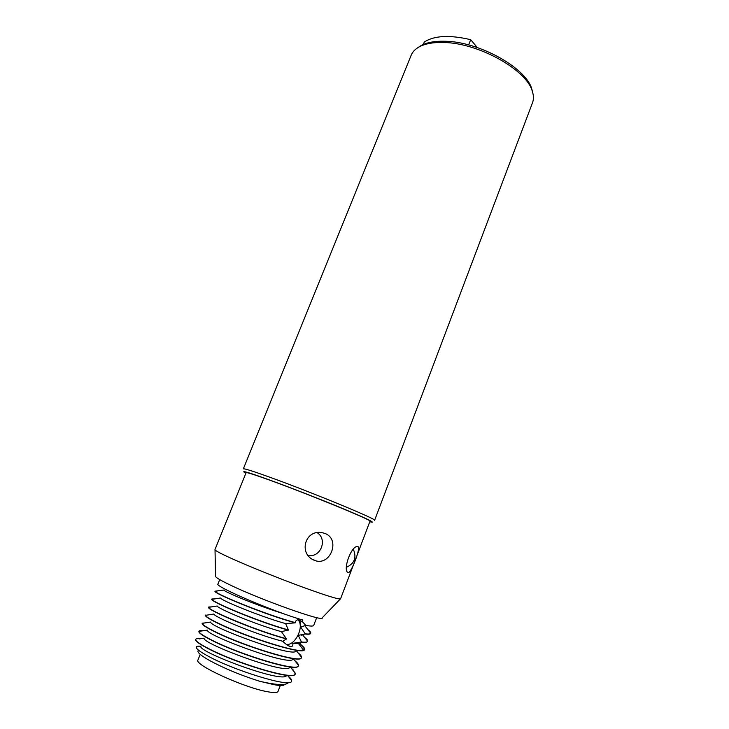 <?xml version="1.0" encoding="UTF-8"?>
<svg xmlns="http://www.w3.org/2000/svg" width="729" height="729" viewBox="0 0 729 729"><rect width="100%" height="100%" fill="white"/><g stroke="black" fill="none" stroke-linecap="round" stroke-linejoin="round"><path stroke-width="1.09" d="M287.663 683.401C283.672 685.424 274.368 684.713 259.752 681.287C240.925 675.355 224.204 668.429 209.578 660.52C201.559 655.972 197.668 652.774 197.905 650.933M287.891 675.874C290.352 677.87 291.618 679.455 291.682 680.622L291.454 681.442C290.242 687.912 233.48 670.161 208.458 656.337C199.919 651.735 195.864 648.628 196.283 647.015L200.912 646.222C196.356 651.17 281.731 683.419 286.406 675.756M291.463 668.393L293.094 669.823L295.227 673.815C295.418 681.059 237.435 663.518 209.305 648.965C199.992 644.217 195.454 641.046 195.682 639.451L195.709 639.369C196.019 638.686 197.459 638.495 200.019 638.786M283.581 685.306L284.401 684.686M200.894 646.231C198.252 645.976 196.73 646.204 196.329 646.924M283.262 685.424C281.449 685.761 278.414 685.515 274.159 684.686C277.977 685.151 280.674 685.105 282.251 684.549M199.199 638.914L204.166 638.157C200.584 642.978 285.868 674.981 289.632 667.472M223.73 590.062L215.073 591.173C211.665 592.549 264.436 614.538 295.254 622.839L295.537 622.684C295.537 620.661 296.53 619.723 298.498 619.878L302.262 621.573L302.863 620.024C275.252 612.369 213.734 586.107 217.971 583.975L219.721 579.619M302.262 621.573L305.816 625.382C310.718 626.293 313.352 626.284 313.734 625.354L316.687 617.618M195.664 639.497L195.627 639.57C195.144 641.092 199.682 644.299 209.223 649.174C235.54 662.907 292.365 680.485 294.817 674.507L295.227 673.815M295.172 673.049L292.101 669.186M295.91 662.041L295.382 661.385M294.771 660.611C297.177 662.552 298.398 664.083 298.425 665.194L298.343 665.641C298.881 672.603 240.224 654.596 212.668 640.536C203.464 635.934 198.88 632.881 198.935 631.387L198.971 631.241C199.236 630.64 200.566 630.485 202.963 630.785M198.971 631.241L198.889 631.442C198.507 632.89 203.072 635.989 212.586 640.745C239.877 654.578 296.074 672.056 298.033 666.233L298.343 665.641M202.225 623.14L202.143 623.341C201.76 624.635 206.362 627.633 215.939 632.335C242.885 645.794 300.111 663.791 301.223 657.977L301.46 657.494C301.952 664.064 244.261 646.131 216.021 632.125C207 627.724 202.389 624.789 202.197 623.35L205.842 622.785M301.432 657.102L298.617 653.558M298.033 652.819C300.403 654.697 301.569 656.155 301.524 657.212L301.451 657.494M205.478 615.066L205.396 615.267C205.095 616.479 209.724 619.377 219.283 623.951C247.122 637.465 303.829 655.444 304.385 649.758L303.546 650.159C298.015 653.512 244.634 636.043 219.365 623.751C210.49 619.495 205.86 616.698 205.46 615.331L208.849 614.82M304.531 649.092L301.943 645.83M298.863 643.297C302.817 645.976 304.731 647.935 304.604 649.184L304.558 649.375M288.301 630.166C256.526 621.281 208.64 600.824 211.857 599.183L212.002 599.329C212.093 602.127 258.203 621.509 288.411 629.956L281.44 631.679L286.561 638.978C254.931 630.585 205.15 609.189 208.631 607.211L208.731 607.321C208.093 610.264 256.18 630.667 286.543 638.741M212.394 599.265L214.016 599.019M214.69 598.91L211.939 598.983M310.736 633.2L310.654 633.41C310.326 634.23 308.495 634.43 305.141 634.02L305.205 633.811C308.558 634.23 310.408 634.03 310.736 633.209C310.991 632.444 310.035 631.25 307.875 629.61M308.413 630.284L310.7 633.173M286.561 638.978L282.706 641.247C285.595 644.081 288.11 645.867 290.26 646.587L290.388 646.614C292.457 646.741 293.249 645.639 292.748 643.315L301.469 641.994C305.223 642.449 307.283 642.213 307.647 641.283L307.674 641.201C307.866 640.344 306.836 639.051 304.585 637.319M301.56 635.205L300.995 634.841M301.341 642.194L306.59 642.203L307.647 641.283M300.703 634.895L301.287 635.269M305.132 638.012L307.629 641.156M215.675 591.301L217.051 591.091M215.292 591.356C215.939 594.162 266.532 614.902 295.537 622.684M202.17 630.904L199.017 631.387M205.077 622.903L202.27 623.167M208.12 614.93L205.742 615.294M209.086 607.266L211.064 606.965M211.765 606.856L208.713 607.011M208.74 607.321L217.196 606.018C217.388 608.414 255.25 624.37 281.44 631.679M301.469 641.994L298.261 635.342L305.141 634.02M295.254 622.839L285.622 623.614L288.411 629.956M220.459 598.026C221.169 600.359 259.843 616.37 285.622 623.614M305.205 633.811L300.694 627.068L305.816 625.382M223.73 590.053C225.088 592.185 258.112 605.881 283.699 613.745M198.935 631.396L207.419 630.102C204.74 634.777 289.996 666.579 292.839 659.226M202.197 623.35L210.663 622.047C208.868 626.576 294.079 658.205 296.02 651.015M205.46 615.34L213.934 614.037C213.442 616.688 256.936 634.923 282.706 641.247M292.748 643.315L298.334 643.37L303.546 650.159M274.159 684.686L259.752 681.287M246.12 472.665C246.484 472.201 252.872 474.16 265.274 478.561C302.325 491.647 374.223 521.025 369.986 521.208L340.571 598.819C339.122 599.685 326.228 595.684 301.897 586.836C278.706 578.316 250.266 566.87 232.961 559.125C220.787 553.648 214.782 550.468 214.964 549.593L246.12 472.665M325.271 533.564C340.124 539.369 331.03 564.51 316.514 561.029L314.864 560.519C297.623 554.25 305.159 528.224 323.093 532.908L325.271 533.564M348.143 572.566C342.411 570.853 350.95 546.03 357.374 546.522L357.994 546.604C361.01 547.652 351.706 571.627 348.58 572.602L348.143 572.566M215.028 549.857L215.529 576.065C214.982 577.095 220.04 580.156 230.683 585.241C261.611 600.158 324.833 622.52 322.172 617.855L340.343 598.974M286.297 644.363C295.291 646.067 304.813 625.81 297.933 619.805M298.908 619.978L298.125 618.593M280.282 685.542L278.031 691.402C277.394 692.842 273.739 692.924 267.069 691.648C243.358 687.447 193.54 664.447 197.951 660.018L200.22 654.36M532.671 92.41L531.769 88.874C526.101 67.915 479.09 41.599 445.091 41.252C435.003 40.97 427.03 42.391 421.162 45.526L418.091 47.513M532.498 102.78C533.801 99.335 533.719 95.444 532.261 91.107C526.502 69.784 478.406 42.874 443.688 42.492C433.391 42.2 425.253 43.649 419.275 46.829C415.266 49.025 412.559 51.823 411.174 55.24L243.331 468.884C243.905 468.3 252.69 471.062 269.666 477.167C311.146 492.066 378.67 519.968 374.597 520.333L532.498 102.78M369.776 521.754L372.109 522.228C373.667 521.891 363.16 517.034 340.598 507.648C318.828 498.654 289.623 487.282 269.53 479.974C251.277 473.367 242.721 470.697 243.869 471.973L245.901 473.212M423.294 44.496L424.278 42.054C434.183 35.548 449.665 34.755 470.706 39.685L477.295 47.54M468.638 44.925L470.706 39.685M295.309 673.222L290.616 667.327M291.682 680.631L287.654 675.564M293.577 659.107L298.416 665.203M296.539 650.933L301.514 657.212M301.168 621.053L300.011 624.079M316.514 561.029L312.522 559.371M348.59 572.602L347.551 572.174M287.18 645.001L290.388 646.614M304.604 649.184L299.819 643.16M307.665 641.201L302.462 634.64M220.45 598.026L211.993 599.329M310.736 633.209L305.451 626.548M346.375 567.29C354.522 563.581 356.836 557.576 353.328 549.256M308.185 555.462C320.569 557.922 327.886 539.56 317.27 532.744M531.769 88.874L532.261 91.107M421.162 45.526L419.275 46.829"/></g></svg>
